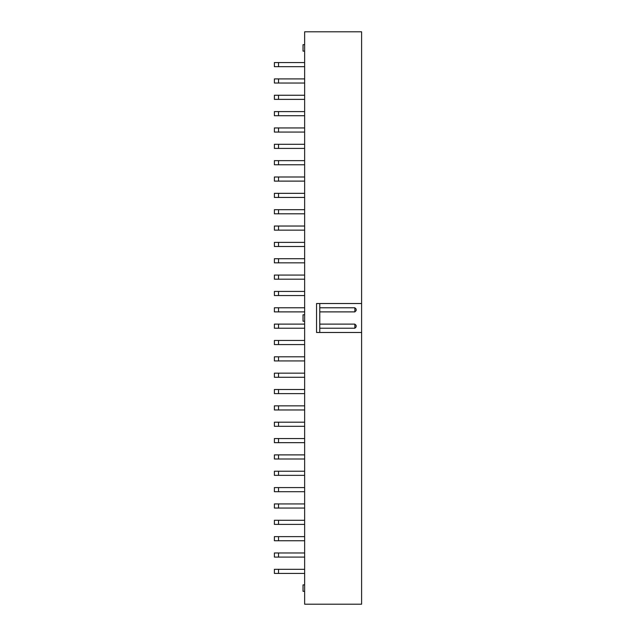 <?xml version="1.0" encoding="UTF-8"?>
<svg xmlns="http://www.w3.org/2000/svg" width="636" height="636" viewBox="0 0 636 636"><rect width="100%" height="100%" fill="white"/><g stroke="black" fill="none" stroke-linecap="round" stroke-linejoin="round"><path stroke-width="0.95" d="M304.644 31.8L361.606 31.8L361.606 303.523L316.553 303.523L316.553 332.477L361.606 332.477L361.606 604.2L304.644 604.2L304.644 31.8M361.606 332.477L361.606 303.523M319.773 303.523L319.773 332.477M304.644 242.38L274.394 242.38L274.394 246.498L304.644 246.498M304.644 258.725L278.52 258.725L278.52 262.843L304.644 262.843M278.52 262.843L274.394 262.843L274.394 258.725L278.52 258.725M304.644 324.114L278.52 324.114L278.52 328.232L304.644 328.232M278.52 328.232L274.394 328.232L274.394 324.114L278.52 324.114M304.644 340.459L278.52 340.459L278.52 344.577L304.644 344.577M278.52 344.577L274.394 344.577L274.394 340.459L278.52 340.459M304.644 307.768L278.52 307.768L278.52 311.886L304.644 311.886M278.52 307.768L274.394 307.768L274.394 311.886L278.52 311.886M304.644 144.3L274.394 144.3L274.394 148.419L304.644 148.419M304.644 160.646L278.52 160.646L278.52 164.764L304.644 164.764M278.52 164.764L274.394 164.764L274.394 160.646L278.52 160.646M304.644 226.034L274.394 226.034L274.394 230.153L304.644 230.153M304.644 209.689L274.394 209.689L274.394 213.807L304.644 213.807M304.644 536.625L278.52 536.625L278.52 540.743L304.644 540.743M278.52 540.743L274.394 540.743L274.394 536.625L278.52 536.625M304.644 520.28L278.52 520.28L278.52 524.398L304.644 524.398M278.52 524.398L274.394 524.398L274.394 520.28L278.52 520.28M304.644 487.581L278.52 487.581L278.52 491.7L304.644 491.7M278.52 491.7L274.394 491.7L274.394 487.581L278.52 487.581M304.644 503.927L274.394 503.927L274.394 508.053L304.644 508.053M304.644 471.236L274.394 471.236L274.394 475.354L304.644 475.354M304.644 389.502L274.394 389.502L274.394 393.62L304.644 393.62M304.644 405.848L278.52 405.848L278.52 409.966L304.644 409.966M278.52 409.966L274.394 409.966L274.394 405.848L278.52 405.848M304.644 438.546L278.52 438.546L278.52 442.664L304.644 442.664M278.52 438.546L274.394 438.546L274.394 442.664L278.52 442.664M304.644 422.193L278.52 422.193L278.52 426.311L304.644 426.311M278.52 426.311L274.394 426.311L274.394 422.193L278.52 422.193M304.644 454.891L274.394 454.891L274.394 459.009L304.644 459.009M304.644 373.157L278.52 373.157L278.52 377.275L304.644 377.275M278.52 377.275L274.394 377.275L274.394 373.157L278.52 373.157M304.644 356.804L274.394 356.804L274.394 360.93L304.644 360.93M304.644 78.912L278.52 78.912L278.52 83.03L304.644 83.03M278.52 83.03L274.394 83.03L274.394 78.912L278.52 78.912M304.644 44.671L303.038 44.671L303.038 51.111L304.644 51.111M303.038 314.78L304.644 314.78L303.038 314.78L303.038 321.22L304.644 321.22L303.038 321.22M304.644 62.567L278.52 62.567L278.52 66.685L304.644 66.685M278.52 66.685L274.394 66.685L274.394 62.567L278.52 62.567M304.644 95.257L274.394 95.257L274.394 99.375L304.644 99.375M304.644 127.947L274.394 127.947L274.394 132.073L304.644 132.073M304.644 111.602L278.52 111.602L278.52 115.72L304.644 115.72M278.52 115.72L274.394 115.72L274.394 111.602L278.52 111.602M304.644 176.991L278.52 176.991L278.52 181.109L304.644 181.109M278.52 181.109L274.394 181.109L274.394 176.991L278.52 176.991M304.644 291.423L278.52 291.423L278.52 295.541L304.644 295.541M278.52 295.541L274.394 295.541L274.394 291.423L278.52 291.423M304.644 275.07L274.394 275.07L274.394 279.196L304.644 279.196M304.644 193.336L274.394 193.336L274.394 197.454L304.644 197.454M304.644 552.97L274.394 552.97L274.394 557.088L304.644 557.088M304.644 569.315L278.52 569.315L278.52 573.433L304.644 573.433M278.52 573.433L274.394 573.433L274.394 569.315L278.52 569.315M303.038 584.889L304.644 584.889L303.038 584.889L303.038 591.329L304.644 591.329L303.038 591.329M319.773 311.886L354.848 311.886L356.128 310.599L356.128 309.056L354.848 307.768L354.848 311.886M354.848 307.768L319.773 307.768M319.773 328.232L354.848 328.232L356.128 326.944L356.128 325.401L354.848 324.114L319.773 324.114M354.848 324.114L354.848 328.232M278.52 242.38L278.52 246.498M278.52 144.3L278.52 148.419M278.52 226.034L278.52 230.153M278.52 209.689L278.52 213.807M278.52 503.927L278.52 508.053M278.52 471.236L278.52 475.354M278.52 389.502L278.52 393.62M278.52 454.891L278.52 459.009M278.52 356.804L278.52 360.93M278.52 95.257L278.52 99.375M278.52 127.947L278.52 132.073M278.52 275.07L278.52 279.196M278.52 193.336L278.52 197.454M278.52 552.97L278.52 557.088"/></g></svg>
